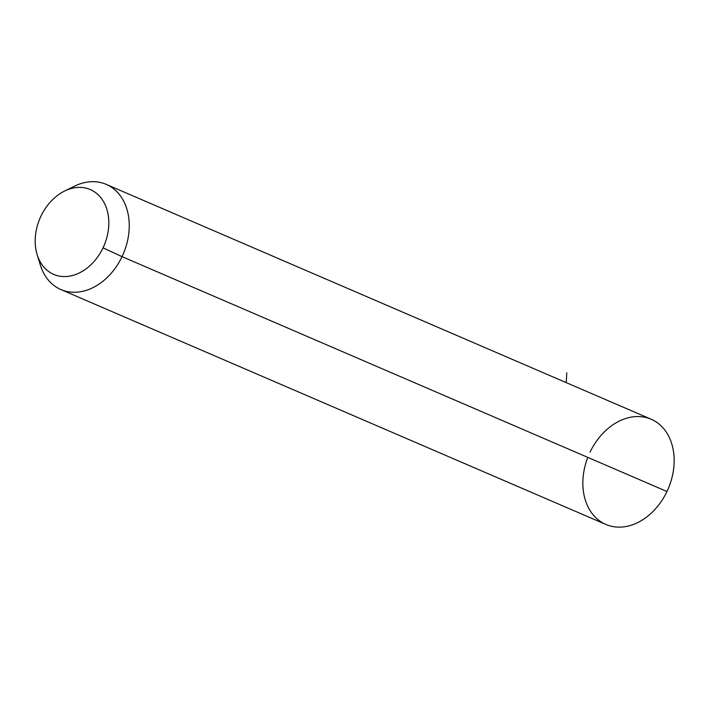 <?xml version="1.0" encoding="UTF-8"?>
<svg xmlns="http://www.w3.org/2000/svg" width="709" height="709" viewBox="0 0 709 709"><rect width="100%" height="100%" fill="white"/><g stroke="black" fill="none" stroke-linecap="round" stroke-linejoin="round"><path stroke-width="1.06" d="M64.554 191.067L74.356 186.245A57.269 43.152 113.3 0 1 121.204 196.996A57.269 43.152 113.3 0 1 122.045 256.649L103.018 247.849A46.182 34.803 -66.7 0 0 102.335 199.743A46.182 34.803 -66.7 0 0 64.554 191.067A46.182 34.803 -66.7 0 0 40.989 216.121A46.182 34.803 -66.7 0 0 37.143 254.664A46.182 34.803 -66.7 0 0 67.568 276.413A46.182 34.803 -66.7 0 0 103.018 247.849L122.045 256.649A57.269 43.152 113.3 0 1 78.096 292.073A57.269 43.152 113.3 0 1 40.369 265.095L37.143 254.664M103.018 247.849A46.182 34.803 113.3 0 1 52.156 273.656A46.182 34.803 113.3 0 1 40.989 216.121A46.182 34.803 113.3 0 1 91.851 190.304A46.182 34.803 113.3 0 1 103.018 247.849M106.261 184.384L651.172 419.241A57.269 43.152 113.3 0 1 666.965 491.505L122.045 256.649A57.269 43.152 -66.7 0 0 106.261 184.384A57.269 43.152 -66.7 0 0 69.252 189.126M587.796 457.394A57.269 43.152 -66.7 0 0 605.841 524.43A57.269 43.152 -66.7 0 0 666.965 491.505A57.269 43.152 113.3 0 1 605.841 524.43L60.921 289.573A57.269 43.152 -66.7 0 0 122.045 256.649L666.965 491.505A57.269 43.152 -66.7 0 0 653.113 420.162A57.269 43.152 -66.7 0 0 590.048 452.165M38.96 259.414A57.269 43.152 -66.7 0 0 60.921 289.573M566.216 382.63L566.783 372.792"/></g></svg>
